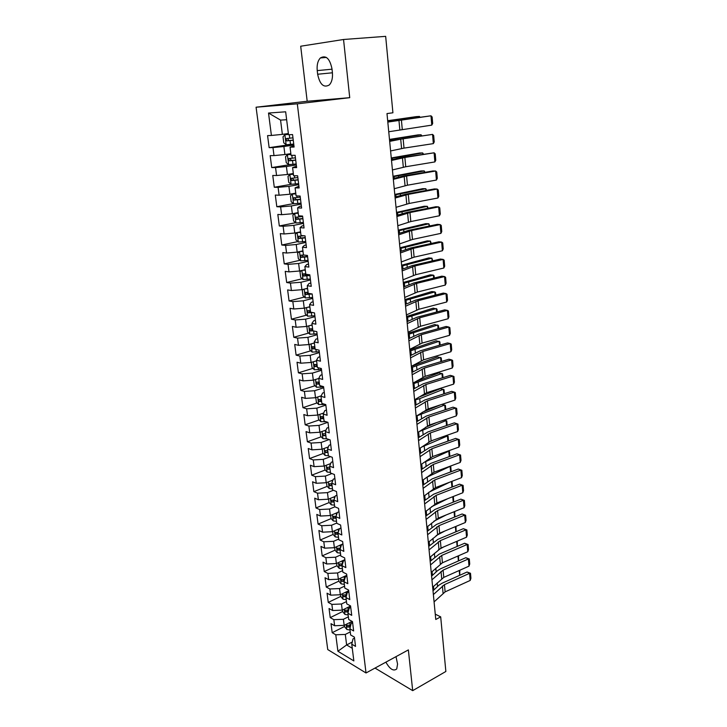 <?xml version="1.0" encoding="UTF-8"?>
<svg xmlns="http://www.w3.org/2000/svg" width="727" height="727" viewBox="0 0 727 727"><rect width="100%" height="100%" fill="white"/><g stroke="black" fill="none" stroke-linecap="round" stroke-linejoin="round"><path stroke-width="1.09" d="M256.077 107.214L327.741 649.556L366.017 672.975L297.316 103.834L256.077 107.214L307.185 101.253L349.723 97.672L343.544 39.494L300.696 46.219L307.185 101.253M286.647 119.737L280.567 120.109L268.517 113.039L271.407 135.458L267.572 135.622L269.144 147.663L272.97 147.572L274.006 155.596L270.18 155.651L271.725 167.564L275.551 167.573L276.569 175.516L272.752 175.461L274.288 187.248L278.096 187.357L279.113 195.209L275.306 195.063L276.814 206.713L280.622 206.922L281.622 214.692L277.823 214.447L279.322 225.979L283.121 226.279L284.112 233.967L280.313 233.621L281.794 245.026L285.584 245.426L286.565 253.023L282.785 252.587L284.248 263.865L288.028 264.364L289.001 271.88L285.22 271.353L286.674 282.512L290.446 283.103L291.4 290.536L287.628 289.909L289.064 300.96L292.836 301.632L293.781 308.993L290.018 308.284L291.445 319.208L295.198 319.971L296.134 327.25L292.381 326.45L293.79 337.264L297.534 338.119L298.461 345.316L294.717 344.434L296.107 355.139L299.851 356.066L300.769 363.2L297.034 362.237L298.406 372.824L302.141 373.832L303.05 380.893L299.324 379.839L300.687 390.326L304.404 391.417L305.304 398.396L301.587 397.269L302.941 407.647L306.649 408.819L307.539 415.726L303.831 414.526L305.167 424.786L308.875 426.04L309.757 432.874L306.049 431.593L307.376 441.752L311.065 443.079L311.938 449.849L308.248 448.495L309.557 458.555L313.246 459.955L314.109 466.652L310.42 465.225L311.719 475.185L315.4 476.648L316.254 483.282L312.574 481.783L313.855 491.643L317.526 493.179L318.371 499.749L314.709 498.177L315.972 507.937L319.635 509.545L320.48 516.052L316.818 514.416L318.072 524.076L321.725 525.748L322.561 532.182L318.908 530.483L320.153 540.052L323.797 541.788L324.615 548.167L320.97 546.395L322.206 555.864L325.841 557.673L326.659 563.979L323.024 562.153L324.242 571.531L327.868 573.403L328.677 579.646L325.051 577.756L326.259 587.043L329.876 588.97L330.676 595.159L327.059 593.205L328.25 602.401L331.866 604.391L332.657 610.526L329.049 608.508L330.231 617.614L333.838 619.668L334.62 625.738L331.012 623.657L332.194 632.681L344.58 626.456M268.517 113.039L285.656 111.804L288.51 134.749L292.563 134.577L294.099 147.036L290.046 147.145L291.064 155.36L295.117 155.296L296.625 167.619L292.59 167.61L293.599 175.734L297.634 175.789L299.133 187.966L295.098 187.848L296.098 195.881L300.124 196.036L301.605 208.086L297.588 207.858L298.57 215.801L302.586 216.064L304.059 227.978L300.042 227.651L301.023 235.503L305.031 235.866L306.476 247.643L302.477 247.216L303.441 254.986L307.439 255.45L308.866 267.091L304.877 266.573L305.831 274.252L309.82 274.815L311.238 286.329L307.257 285.711L308.193 293.308L312.174 293.972L313.573 305.358L309.602 304.64L310.538 312.156L314.509 312.91L315.891 324.178L311.928 323.37L312.855 330.803L316.808 331.648L318.181 342.79L314.228 341.899L315.145 349.251L319.089 350.178L320.453 361.201L316.509 360.219L317.408 367.498L321.352 368.516L322.688 379.421L318.762 378.349L319.653 385.546L323.579 386.655L324.905 397.442L320.989 396.288L321.87 403.412L325.787 404.594L327.105 415.271L323.188 414.036L324.06 421.087L327.977 422.351L329.276 432.91L325.369 431.602L326.232 438.572L330.14 439.917L331.421 450.367L327.532 448.977L328.386 455.874L332.275 457.301L333.548 467.643L329.667 466.171L330.512 473.004L334.393 474.504L335.647 484.736L331.776 483.191L332.621 489.953L336.483 491.525L337.737 501.657L333.866 500.04L334.702 506.728L338.564 508.373L339.791 518.396L335.938 516.706L336.765 523.331L340.609 525.048L341.835 534.972L337.991 533.209L338.8 539.761L342.644 541.551L343.853 551.375L340.018 549.539L340.818 556.028L344.653 557.891L345.852 567.614L342.026 565.715L342.826 572.131L346.643 574.057L347.824 583.69L344.016 581.718L344.798 588.079L348.615 590.07L349.787 599.602L345.979 597.567L346.761 603.864L350.559 605.918L351.723 615.351L347.924 613.261L348.706 619.486L352.495 621.612L353.64 630.945L349.86 628.791L350.623 634.962L354.403 637.143L355.539 646.394L351.768 644.177L353.849 660.925L337.91 651.256L335.783 634.789L332.194 632.681M343.544 39.494L385.664 36.35L392.916 112.785L386.991 113.576L435.773 619.486L440.689 616.869L435.264 614.151M352.095 621.385L344.162 625.365L343.398 619.286L348.369 616.814M334.62 625.738L344.162 625.365M333.838 619.668L343.398 619.286M351.768 644.177L353.004 638.897L354.522 638.115M350.578 606.054L342.244 610.135L341.472 604.001L346.479 601.574M332.657 610.526L342.244 610.135M331.866 604.391L341.472 604.001M349.86 628.791L351.123 623.63L352.65 622.857M348.696 590.742L340.309 594.75L339.527 588.552L344.562 586.171M330.676 595.159L340.309 594.75M329.876 588.97L339.527 588.552M347.924 613.261L349.214 608.208L350.75 607.454M346.797 575.284L338.355 579.219L337.564 572.967L342.635 570.622M328.677 579.646L338.355 579.219M327.868 573.403L337.564 572.967M345.979 597.567L347.288 592.641L348.842 591.905M344.871 559.681L336.383 563.534L335.583 557.218L340.681 554.928M326.659 563.979L336.383 563.534M325.841 557.673L335.583 557.218M344.016 581.718L345.343 576.92L346.906 576.193M342.935 543.914L334.384 547.695L333.584 541.315L338.718 539.071M324.615 548.167L334.384 547.695M323.797 541.788L333.584 541.315M342.026 565.715L343.38 561.035L344.952 560.326M340.972 528.002L332.375 531.691L331.567 525.248L336.728 523.058M322.561 532.182L332.375 531.691M321.725 525.748L331.567 525.248M340.018 549.539L341.399 544.996L342.98 544.296M337.31 512.626L330.34 515.534L329.522 509.027L334.893 506.81M320.48 516.052L330.34 515.534M319.635 509.545L329.522 509.027M337.991 533.209L339.4 528.793L340.99 528.111M335.138 496.432L328.286 499.213L327.459 492.633L333.384 490.262M318.371 499.749L328.286 499.213M317.526 493.179L327.459 492.633M335.938 516.706L337.373 512.426L338.973 511.763M332.939 480.084L326.214 482.719L325.378 476.085L331.921 473.55M316.254 483.282L326.214 482.719M315.4 476.648L325.378 476.085M333.866 500.04L335.338 495.896L336.946 495.241M330.685 463.572L324.115 466.071L323.27 459.355L330.494 456.647M314.109 466.652L324.115 466.071M313.246 459.955L323.27 459.355M331.776 483.191L333.266 479.184L334.893 478.557M328.395 446.887L321.997 449.241L321.143 442.461L329.131 439.571M311.938 449.849L321.997 449.241M311.065 443.079L321.143 442.461M329.667 466.171L331.185 462.308L332.812 461.69M326.06 430.048L319.853 432.247L318.999 425.395L327.832 422.305M309.757 432.874L319.853 432.247M308.875 426.04L318.999 425.395M327.532 448.977L329.077 445.26L330.721 444.66M323.66 413.027L317.699 415.072L316.827 408.147L325.85 405.112M307.539 415.726L317.699 415.072M306.649 408.819L316.827 408.147M325.369 431.602L326.95 428.039L328.604 427.449M321.207 395.842L315.509 397.714L314.627 390.726L323.724 387.782M305.304 398.396L315.509 397.714M304.404 391.417L314.627 390.726M323.188 414.036L324.796 410.628L326.459 410.064M318.771 378.458L313.301 380.185L312.419 373.115L321.57 370.279M303.05 380.893L313.301 380.185M302.141 373.832L312.419 373.115M320.989 396.288L322.624 393.034L324.297 392.489M316.581 360.801L311.074 362.464L310.175 355.33L319.389 352.586M300.769 363.2L311.074 362.464M299.851 356.066L310.175 355.33M318.762 378.349L320.425 375.259L322.116 374.732M314.364 342.953L308.821 344.562L307.912 337.346L317.19 334.711M298.461 345.316L308.821 344.562M297.534 338.119L307.912 337.346M316.509 360.219L318.208 357.293L319.907 356.784M312.119 324.924L306.54 326.468L305.622 319.171L314.964 316.645M296.134 327.25L306.54 326.468M295.198 319.971L305.622 319.171M314.228 341.899L315.963 339.136L317.672 338.646M309.856 306.703L304.24 308.175L303.313 300.805L312.719 298.388M293.781 308.993L304.24 308.175M292.836 301.632L303.313 300.805M311.928 323.37L313.691 320.78L315.418 320.307M307.576 288.283L301.914 289.691L300.978 282.249L310.447 279.931M291.4 290.536L301.914 289.691M290.446 283.103L300.978 282.249M309.602 304.64L311.401 302.232L313.137 301.778M305.258 269.672L299.56 271.007L298.615 263.483L308.157 261.284M289.001 271.88L299.56 271.007M288.028 264.364L298.615 263.483M307.257 285.711L309.084 283.475L310.829 283.048M302.923 250.851L297.189 252.124L296.225 244.517L305.831 242.436M286.565 253.023L297.189 252.124M285.584 245.426L296.225 244.517M304.877 266.573L306.739 264.519L308.502 264.11M300.56 231.831L294.78 233.031L293.817 225.343L303.486 223.38M284.112 233.967L294.78 233.031M283.121 226.279L293.817 225.343M302.477 247.216L304.377 245.353L306.149 244.972M298.179 212.602L292.354 213.738L291.373 205.95L301.123 204.114M281.622 214.692L292.354 213.738M280.622 206.922L291.373 205.95M300.042 227.651L301.978 225.979L303.768 225.615M295.762 193.164L289.9 194.218L288.91 186.357L298.724 184.64M279.113 195.209L289.9 194.218M278.096 187.357L288.91 186.357M297.588 207.858L299.56 206.386L301.36 206.05M293.317 173.508L287.419 174.489L286.411 166.538L296.298 164.947M276.569 175.516L287.419 174.489M275.551 167.573L286.411 166.538M295.098 187.848L298.924 186.257M290.855 153.642L284.902 154.542L283.893 146.5L293.853 145.046M274.006 155.596L284.902 154.542M272.97 147.572L283.893 146.5M292.59 167.61L296.462 166.247M288.355 133.541L282.367 134.368L280.567 120.109M271.407 135.458L282.367 134.368M290.046 147.145L293.972 146.018M375.023 668.077L412.691 690.65L445.86 671.475L440.689 616.869M349.723 97.672L297.316 103.834M412.691 690.65L408.365 649.911L366.017 672.975M352.268 642.032L346.625 644.949L352.277 648.293M350.25 631.917L345.307 634.435L346.625 644.949L337.91 651.256M335.783 634.789L345.307 634.435M331.985 68.801C329.785 58.469 325.914 54.852 320.38 57.951C317.781 60.759 316.727 64.976 317.226 70.61L317.635 74.245C319.844 84.532 323.733 88.103 329.304 84.959C331.821 82.215 332.857 78.062 332.393 72.509L331.985 68.801M385.883 662.152C389.899 669.24 393.516 671.503 396.742 668.949L397.569 664.078L396.006 656.645M269.144 147.663L293.735 144.082M271.725 167.564L290.664 164.547M274.288 187.248L291.236 184.313M276.814 206.713L293.399 203.615M279.322 225.979L295.625 222.698M281.794 245.026L297.843 241.582M284.248 263.865L300.042 260.266M286.674 282.512L302.232 278.75M289.064 300.96L304.404 297.052M291.445 319.208L306.558 315.154M293.79 337.264L308.702 333.075M296.107 355.139L310.82 350.805M298.406 372.824L312.928 368.362M300.687 390.326L315.027 385.728M302.941 407.647L317.099 402.931M305.167 424.786L319.153 419.952M307.376 441.752L321.198 436.809M309.557 458.555L323.224 453.484M311.719 475.185L325.233 470.006M313.855 491.643L327.223 486.363M331.348 484.727L331.939 484.491M315.972 507.937L329.195 502.548M333.202 500.921L333.938 500.612M318.072 524.076L331.148 518.587M335.074 516.933L335.992 516.552M320.153 540.052L333.093 534.463M336.964 532.782L337.964 532.355M322.206 555.864L335.02 550.185M338.864 548.476L339.318 548.276M324.242 571.531L336.946 565.742M326.259 587.043L338.882 581.137M328.25 602.401L340.799 596.385M330.231 617.614L342.699 611.489M387.818 122.081L430.993 115.802L387.782 121.7M388.745 131.751L431.774 125.126L430.993 115.802L432.129 116.992L432.674 123.508L431.774 125.126M288.455 134.322L284.939 134.722L283.003 136.821L283.757 142.819L286.193 144.755L293.726 144.055M284.939 134.722L288.474 134.44M419.524 117.111L419.47 116.438L387.7 120.909M419.879 117.056L419.47 116.438L416.298 116.629L387.682 120.709M292.963 137.83L286.047 138.639L286.738 140.893L293.263 140.238M293.245 140.111L289.064 140.556L287.847 139.175M389.672 141.374L403.14 138.721L432.565 134.395L389.627 140.838M390.599 150.943L404.003 148.117L433.337 143.628L432.565 134.395L433.683 135.531L434.228 141.974L433.337 143.628M391.517 160.467L404.875 157.459L434.119 152.806L402.158 157.45L391.444 159.767M392.426 169.936L405.73 166.756L434.882 161.93L434.119 152.806L435.228 153.879L435.764 160.258L434.882 161.93M290.936 154.315L287.438 154.724L285.502 156.741L286.247 162.666L288.683 164.638L296.18 163.975M287.438 154.724L290.954 154.478M421.16 135.731L421.069 134.777L389.518 139.711M421.678 135.658L421.069 134.777L417.916 134.913L389.49 139.42M295.426 157.823L288.528 158.613L289.228 160.84L295.716 160.204M295.698 160.031L291.536 160.476L290.327 159.168M293.39 174.08L289.919 174.498L287.983 176.434L288.719 182.304L291.145 184.304L298.606 183.677M289.919 174.498L293.417 174.289M422.769 154.169L422.66 152.934L391.308 158.322M423.45 154.06L422.66 152.934L419.515 153.015L391.271 157.95M297.852 177.588L290.991 178.369L291.691 180.569L298.143 179.951M298.115 179.733L293.99 180.178L292.781 178.933M393.334 179.351L406.593 176.007L435.655 171.018L432.892 170.963L403.885 175.934L393.252 178.506M394.243 188.72L407.447 185.212L436.418 180.06L435.655 171.018L436.754 172.045L437.29 178.36L436.418 180.06M395.143 198.044L408.292 194.363L437.172 189.056L434.428 188.929L405.593 194.227L395.043 197.053M396.033 207.313L409.137 203.469L437.927 198.008L437.172 189.056L438.272 190.029L438.799 196.281L437.927 198.008M295.816 193.627L292.363 194.064L290.437 195.917L291.163 201.724L293.581 203.76L301.005 203.16M292.363 194.064L295.853 193.891M424.368 172.426L424.241 170.918L393.08 176.734M425.041 172.308L424.241 170.918L421.106 170.936L393.043 176.279M300.26 197.144L293.417 197.908L294.126 200.079L300.551 199.48M300.515 199.216L296.407 199.661L295.207 198.471M298.224 212.966L294.789 213.411L292.854 215.192L293.581 220.935L295.989 223.007L303.377 222.444M294.789 213.411L298.261 213.275M425.949 190.492L425.795 188.711L394.843 194.963M426.622 190.365L425.795 188.711L422.669 188.684L394.788 194.427M302.641 216.492L295.816 217.237L296.543 219.381L302.923 218.791M302.886 218.482L298.797 218.936L297.616 217.8M396.924 216.537L409.973 212.538L438.681 206.904L435.946 206.722L407.284 212.329L396.815 215.401M397.805 225.715L410.81 221.553L439.426 215.765L438.681 206.904L439.762 207.831L440.289 214.02L439.426 215.765M300.596 232.104L297.179 232.549L295.253 234.258L295.971 239.937L298.37 242.046L305.722 241.509M297.179 232.549L300.642 232.449M427.521 208.376L427.34 206.332L396.578 213.011M428.185 208.24L427.34 206.332L424.223 206.25L396.524 212.393M303.813 235.757L298.197 236.357L298.924 238.474L305.276 237.902M305.231 237.547L301.169 238.002L299.997 236.911M398.687 234.848L411.636 230.523L440.171 224.588L437.445 224.343L408.956 230.25L398.56 233.567M399.559 243.927L412.463 239.447L440.916 233.358L440.171 224.588L441.253 225.452L441.762 231.586L440.916 233.358M299.36 251.642L297.625 253.114L298.334 258.739L300.724 260.875L308.039 260.375M302.005 251.051L302.95 251.024M299.942 251.515L302.995 251.415M429.066 226.079L428.866 223.789L398.305 230.877M429.73 225.943L428.866 223.789L425.768 223.652L398.242 230.186M303.477 254.986L300.551 255.268L301.287 257.367L307.603 256.804M307.557 256.413L303.513 256.858L302.35 255.822M400.432 252.969L413.29 248.325L441.652 242.082L438.926 241.782L410.61 247.998L400.295 251.542M401.304 261.956L414.108 257.158L442.38 250.77L441.652 242.082L442.716 242.909L443.225 248.97L442.38 250.77M301.469 270.562L299.978 271.78L300.678 277.332L303.059 279.504L310.338 279.032M302.686 270.271L305.322 270.18M430.602 243.609L430.384 241.064L400.014 248.561M431.265 243.463L430.384 241.064L427.285 240.873L399.932 247.789M305.767 273.725L302.877 273.979L303.613 276.051L309.902 275.506M309.847 275.07L305.831 275.524L304.686 274.524M402.167 270.898L414.926 265.955L443.116 259.412L440.398 259.057L412.254 265.564L402.013 269.335M403.022 279.795L415.735 274.697L443.833 268.018L443.116 259.412L444.17 260.184L444.679 266.191L443.833 268.018M303.504 289.301L302.296 290.237L302.986 295.744L305.367 297.943L312.61 297.497M305.367 288.837L307.63 288.746M432.12 260.966L431.874 258.176L401.695 266.064M432.774 260.82L431.874 258.176L428.803 257.94L401.613 265.228M308.066 292.245L305.186 292.49L305.922 294.535L312.183 294.008M310.629 293.708L308.121 293.981L306.994 293.026M403.876 288.646L416.535 283.403L444.56 276.569L441.852 276.16L413.881 282.957L403.712 286.956M404.721 297.452L417.343 292.063L445.278 285.084L444.56 276.569L445.606 277.296L446.105 283.248L445.278 285.084M305.467 307.857L304.595 308.512L305.276 313.946L307.648 316.181L314.855 315.772M307.984 307.194L309.911 307.112M433.628 278.159L433.365 275.124L403.367 283.394M434.283 277.996L434.092 275.851L433.365 275.124L430.293 274.833L403.276 282.485M310.338 310.574L307.457 310.811L308.212 312.828L312.555 312.537M310.847 312.219L309.275 311.338M405.566 306.212L418.134 300.678L445.996 293.563L443.297 293.09L415.49 300.169L405.393 304.395M406.411 314.936L418.934 309.248L446.705 301.996L445.996 293.563L447.032 294.244L447.532 300.133L446.705 301.996M307.348 326.241L306.867 326.587L307.548 331.966L309.911 334.229L317.081 333.847M310.538 325.36L312.165 325.287M435.119 295.171L434.837 291.909L405.021 300.56M435.764 295.008L435.555 292.581L434.837 291.909L431.774 291.563L404.93 299.579M312.592 328.713L309.72 328.931L310.474 330.93L313.101 330.858M312.792 330.312L311.538 329.449M407.247 323.606L419.724 317.781L447.414 310.384L444.724 309.866L417.08 317.217L407.056 321.652M408.074 332.239L420.506 326.269L448.123 318.735L447.414 310.384L448.441 311.02L448.932 316.854L448.123 318.735M309.12 344.471L309.784 349.805L312.147 352.086L319.28 351.732M313.046 343.335L314.4 343.271M436.591 312.028L436.291 308.521L406.666 317.554M437.236 311.856L437 309.157L433.237 308.139L406.557 316.499M314.827 346.661L311.947 346.87L312.71 348.842L315.091 348.806M315.018 348.206L313.773 347.37M408.91 340.827L421.287 334.711L448.823 327.05L446.142 326.468L418.652 334.102L408.701 338.746M409.728 349.369L422.069 343.117L449.522 335.32L448.823 327.05L449.84 327.641L450.331 333.411L449.522 335.32M311.365 362.373L312.01 367.444L314.355 369.761L321.461 369.434M315.5 361.128L316.608 361.065M438.054 328.713L437.727 324.987L408.283 334.384M438.699 328.54L438.436 325.578L434.691 324.551L408.174 333.257M317.027 364.427L314.155 364.609L314.918 366.562L317.29 366.544M317.208 365.908L315.991 365.108M410.546 357.875L422.841 351.486L450.213 343.553L447.541 342.926L420.215 350.814L410.337 355.667M411.364 366.335L423.614 359.81L450.904 351.741L450.213 343.553L451.231 344.098L451.712 349.814L450.904 351.741M313.601 380.094L314.2 384.91L316.545 387.255L323.615 386.955M317.908 378.731L318.799 378.676M439.508 345.243L439.153 341.29L409.892 351.041M440.135 345.061L439.853 341.835L436.127 340.809L409.774 349.851M319.208 382.002L316.345 382.175L317.108 384.11L319.471 384.101M319.389 383.42L318.181 382.656M412.173 374.75L424.386 368.089L451.594 359.892L448.932 359.22L421.76 367.371L411.955 372.424M412.981 383.129L425.15 376.332L452.276 368.007L451.594 359.892L452.603 360.392L453.075 366.063L452.276 368.007M315.8 397.624L316.381 402.195L318.708 404.566L325.078 404.385M320.28 396.151L321.08 396.097M440.935 361.61L440.571 357.448L411.482 367.544M441.571 361.428L441.262 357.938L437.554 356.921L411.5 366.254M321.37 399.396L318.508 399.55L319.28 401.468L321.634 401.477M321.543 400.759L320.353 400.032M413.79 391.462L425.904 384.538L452.957 376.086L450.304 375.35L423.296 383.765L413.554 389.018M414.59 399.75L426.658 392.698L453.639 384.12L452.957 376.086L453.957 376.541L454.43 382.157L453.639 384.12M317.981 414.972L318.526 419.306L320.852 421.696L325.969 421.705M322.606 413.39L323.524 413.318M442.361 377.831L441.971 373.442L413.054 383.883M442.988 377.631L442.661 373.896L438.963 372.878L414.863 382.011M323.506 416.616L320.652 416.753L321.425 418.652L323.76 418.67M323.669 417.925L322.506 417.225M415.381 408.001L427.412 400.822L454.311 392.117L451.667 391.344L424.804 399.995L415.135 405.448M416.171 416.217L428.167 408.91L454.984 400.077L454.311 392.117L455.302 392.535L455.765 398.096L454.984 400.077M320.144 432.138L320.662 436.245L322.979 438.663L326.986 438.835M324.896 430.457L325.914 430.366M443.761 393.889L443.361 389.29L419.715 398.66L414.617 400.068M444.388 393.689L444.043 389.708L440.362 388.681L418.652 397.242M325.623 433.655L322.779 433.783L323.551 435.655L325.878 435.691M325.778 434.91L323.551 435.655M416.962 424.386L428.912 416.953L455.656 408.001L453.012 407.175L426.313 416.08L416.707 421.715M417.743 432.52L429.648 424.959L456.32 415.889L455.656 408.001L456.638 408.374L457.101 413.89L456.32 415.889M322.279 449.141L322.77 453.012L325.078 455.447L328.368 455.72M327.159 447.35L328.259 447.232M445.16 409.792L444.733 404.994L416.453 416.044M445.778 409.583L445.406 405.366L441.925 404.376M422.169 412.354L440.535 404.839M327.723 450.531L324.878 450.631L325.651 452.494L327.968 452.539M327.868 451.721L325.651 452.494M418.525 440.617L430.384 432.928L456.983 423.741L454.348 422.86L427.794 432.002L418.261 437.827M419.306 448.668L431.12 440.862L457.637 431.547L456.983 423.741L457.955 424.068L458.41 429.53L457.637 431.547M324.396 465.962L324.86 469.606L327.159 472.068L330.431 472.368M329.386 464.062L330.549 463.935M446.532 425.549L446.096 420.551L418.979 431.693M447.15 425.34L446.769 420.878L444.033 420.07M425.431 427.349L436.854 422.514M329.794 467.225L326.95 467.316L327.732 469.16L330.04 469.215M329.94 468.37L327.732 469.16M420.079 456.683L431.856 448.75L458.292 439.326L455.675 438.399L429.266 447.777L419.797 453.784M420.842 464.653L432.583 456.601L458.946 447.06L458.292 439.326L459.264 439.617L459.718 445.024L458.946 447.06M455.675 438.399L459.264 439.617M326.496 482.61L326.923 486.036L329.158 488.462L332.475 488.844M331.576 480.62L332.793 480.465M447.905 441.162L447.45 435.964L421.451 447.16M448.514 440.944L448.105 436.255L446.051 435.618M428.494 442.234L433.655 439.971M331.848 483.755L329.013 483.828L329.794 485.654L332.094 485.727M331.985 484.845L329.794 485.654M421.615 472.595L433.31 464.426L459.6 454.766L456.983 453.802L430.729 463.408L421.324 469.597M422.369 480.492L434.028 472.205L460.246 462.436L459.6 454.766L460.554 455.02L461.009 460.382L460.246 462.436M456.983 453.802L460.554 455.02M328.568 499.095L328.967 502.302L331.258 504.811L334.502 505.156M333.738 497.004L335.002 496.841M449.259 456.629L448.786 451.231L423.896 462.436M449.868 456.402L449.44 451.485L447.996 451.031M333.875 500.121L331.049 500.185L331.83 501.984L334.12 502.075M334.011 501.157L331.83 501.984M423.132 488.353L434.746 479.947L460.891 470.069L458.283 469.051L432.174 478.884L422.832 485.245M423.886 496.177L435.455 487.653L461.527 477.657L460.891 470.069L461.845 470.278L462.29 475.585L461.527 477.657M458.283 469.051L461.845 470.278M330.621 515.416L330.994 518.406L333.275 520.941L336.51 521.314M335.874 513.226L337.164 513.053M450.604 471.95L450.113 466.361L426.358 477.485M451.203 471.714L450.758 466.57L449.877 466.298M336.074 516.306L333.066 516.37L333.847 518.16L336.128 518.26M336.01 517.315L333.847 518.16M424.632 503.956L436.173 495.332L462.172 485.227L459.564 484.164L433.61 494.224L424.323 500.758M425.386 511.708L436.872 502.966L462.808 492.752L462.172 485.227L463.108 485.4L463.553 490.661L462.808 492.752M459.564 484.164L463.108 485.4M332.648 531.573L333.002 534.354L335.274 536.908L338.5 537.308M337.982 529.283L339.3 529.102M449.64 482.219L428.921 492.243M338.273 532.328L335.065 532.391L335.847 534.172L338.119 534.281M338 533.3L335.847 534.172M452.067 481.528L452.476 486.908M451.93 487.126L451.44 481.528M426.122 519.423L437.581 510.563L463.435 500.24L460.845 499.14L435.028 509.409L425.804 516.115M426.867 527.093L438.281 518.133L464.062 507.7L463.435 500.24L464.371 500.385L464.807 505.592L464.062 507.7M460.845 499.14L464.371 500.385M334.665 547.567L334.983 550.148L337.255 552.72L340.463 553.138M340.063 545.186L341.399 544.996M447.85 498.64L431.456 506.801M340.427 548.194L337.046 548.267L337.828 550.021L340.091 550.139M340.145 549.13L337.828 550.021M453.366 496.468L453.712 501.984M453.248 502.166L452.767 496.705M427.603 534.736L438.981 525.657L464.689 515.125L462.108 513.98L436.427 524.467L427.276 531.328M428.339 542.333L439.671 533.155L465.316 522.513L464.689 515.125L465.625 515.225L466.052 520.396L465.316 522.513M462.108 513.98L465.625 515.225M336.656 563.407L336.955 565.779L339.218 568.378L342.408 568.823M342.117 560.926L344.298 560.626M446.305 514.88L433.874 521.25M342.553 563.898L339.009 563.979L339.791 565.724L342.044 565.851M342.29 564.806L339.791 565.724M454.684 511.49L454.929 516.915M454.548 517.07L454.084 511.735M429.066 549.903L440.362 540.615L465.934 529.865L463.363 528.683L437.827 539.379L428.73 546.404M429.793 557.436L441.053 548.04L466.552 537.189L465.934 529.865L466.861 529.938L467.288 535.054L466.552 537.189M463.363 528.683L466.861 529.938M338.628 579.092L338.9 581.264L341.154 583.881L344.334 584.344M344.153 576.52L346.897 576.129M444.988 530.946L436.191 535.581M344.643 579.446L340.945 579.537L341.735 581.264L344.098 581.4M344.407 580.31L341.735 581.264M455.983 526.384L456.138 531.71M455.847 531.828L455.393 526.63M430.511 564.934L441.734 555.428L467.17 544.478L464.598 543.26L439.199 554.147L430.166 561.335M431.229 572.394L442.416 562.789L467.779 551.738L467.17 544.478L468.088 544.514L468.515 549.585L467.779 551.738M464.598 543.26L468.088 544.514M340.581 594.622L340.827 596.603L343.08 599.23L346.252 599.72M346.152 591.96L348.796 591.578M443.861 546.84L438.417 549.785M346.488 595.667L343.653 596.658L346.188 596.785M346.706 594.85L342.871 594.94L343.653 596.658M457.274 541.142L457.347 546.368M457.129 546.468L456.683 541.388M431.947 579.819L443.097 570.113L468.388 558.963L465.834 557.7L440.571 568.787L437.481 570.713L431.593 576.129M432.665 587.207L443.77 577.402L468.997 566.151L468.388 558.963L469.297 558.963L469.724 563.988L468.997 566.151M465.834 557.7L469.297 558.963M342.517 609.998L342.735 611.789L344.98 614.442L348.142 614.951M432.401 575.384L431.547 575.62M348.133 607.245L350.678 606.881M442.916 562.571L440.589 563.852M348.533 610.871L345.561 611.907L348.242 612.025M348.733 610.107L344.771 610.207L345.561 611.907M458.555 555.755L458.537 560.899M458.392 560.962L457.965 556.019M433.374 594.568L444.442 584.653L469.606 573.312L467.052 572.013L441.925 583.299L438.854 585.253L433.01 590.787M434.074 601.892L445.115 591.878L470.205 580.437L469.606 573.312L470.505 573.276L470.923 578.256L470.205 580.437M467.052 572.013L470.505 573.276M344.425 625.229L344.634 626.828L346.87 629.5L350.014 630.036M434.192 589.67L432.938 590.024M350.087 622.394L352.55 622.039M350.559 625.938L347.442 627.001L350.269 627.119M350.732 625.211L346.661 625.32L347.442 627.001M459.818 570.25L459.728 575.302M459.655 575.33L459.228 570.504M332.03 69.192L317.226 70.61M332.421 72.791L317.635 74.245M398.932 120.146L399.823 129.66M401.386 119.782L402.258 129.279M284.884 134.777L286.129 144.7M290.037 140.593L290.509 144.4M289.31 134.713L289.737 138.185M393.352 120.737L393.298 120.191M388.8 121.527L388.736 120.791M289.064 140.556L286.738 140.893M400.704 139.13L401.586 148.544M403.14 138.721L404.003 148.117M402.458 157.913L403.321 167.237M404.875 157.459L405.73 166.756M287.392 154.769L288.619 164.593M292.508 160.558L292.981 164.329M291.863 155.342L292.218 158.177M395.152 139.72L395.079 138.948M390.644 140.629L390.535 139.584M291.536 160.476L289.228 160.84M289.864 174.553L291.082 184.258M294.953 180.305L295.416 184.031M294.39 175.743L294.662 177.951M396.933 158.495L396.842 157.505M392.462 159.54L392.326 158.186M293.99 180.178L291.691 180.569M404.194 176.507L405.048 185.73M406.593 176.007L407.447 185.212M405.911 194.9L406.757 204.033M408.292 194.363L409.137 203.469M292.318 194.109L293.517 203.714M297.379 199.834L297.834 203.524M296.889 195.908L297.089 197.508M398.696 177.088L398.587 175.87M394.261 178.251L394.098 176.597M296.407 199.661L294.126 200.079M294.735 213.456L295.925 222.953M299.769 219.154L300.224 222.807M299.36 215.855L299.488 216.846M400.441 195.481L400.304 194.054M396.033 196.763L395.851 194.818M298.797 218.936L296.543 219.381M407.611 213.111L408.447 222.153M409.973 212.538L410.81 221.553M297.134 232.595L298.306 241.991M302.141 238.265L302.586 241.873M402.167 213.693L402.013 212.048M397.796 215.092L397.587 212.857M301.169 238.002L298.924 238.474M409.292 231.141L410.119 240.083M411.636 230.523L412.463 239.447M299.515 251.606L300.669 260.82M304.486 257.167L304.931 260.739M403.885 231.713L403.703 229.868M399.541 233.222L399.305 230.723M303.513 256.858L301.287 257.367M410.955 248.979L411.782 257.84M413.29 248.325L414.108 257.158M301.869 270.462L302.995 279.45M306.803 275.878L307.239 279.404M405.575 249.561L405.375 247.507M401.268 251.178L401.004 248.398M305.831 275.524L303.613 276.051M412.6 266.645L413.418 275.415M414.926 265.955L415.735 274.697M304.204 289.119L305.304 297.879M309.093 294.38L309.529 297.87M407.247 267.218L407.038 264.964M402.976 268.945L402.685 265.9M308.121 293.981L305.922 294.535M414.236 284.13L415.044 292.808M416.535 283.403L417.343 292.063M306.521 307.576L307.585 316.118M311.365 312.683L311.792 316.145M408.91 284.702L408.674 282.258M404.666 286.538L404.348 283.23M310.393 312.247L308.212 312.828M415.853 301.441L416.653 310.038M418.134 300.678L418.934 309.248M308.802 325.841L309.847 334.166M313.637 330.967L314.037 334.22M410.546 302.014L410.301 299.379M406.338 303.959L406.002 300.387M312.637 330.322L310.474 330.93M417.452 318.58L418.243 327.086M419.724 317.781L420.506 326.269M311.065 343.907L312.083 352.032M315.918 349.433L316.254 352.113M412.173 319.153L411.909 316.327M408.001 321.198L407.629 317.372M314.864 348.206L312.71 348.842M419.034 335.556L419.815 343.98M421.287 334.711L422.069 343.117M313.301 361.792L314.291 369.698M318.19 367.698L318.444 369.816M413.781 336.119L413.499 333.12M409.637 338.264L409.246 334.193M317.063 365.908L314.918 366.562M420.597 352.359L421.378 360.701M422.841 351.486L423.614 359.81M315.518 379.485L316.481 387.191M320.425 385.764L320.616 387.337M415.381 352.922L415.081 349.742M411.264 355.167L410.846 350.85M319.235 383.429L317.108 384.11M422.151 368.998L422.923 377.258M424.386 368.089L425.15 376.332M317.708 396.997L318.653 404.503M322.643 403.639L322.77 404.675M416.953 369.561L416.635 366.208M412.872 371.897L412.436 367.353M321.389 400.768L319.28 401.468M423.687 385.474L424.45 393.652M425.904 384.538L426.658 392.698M319.88 414.326L320.798 421.642M324.833 421.333L324.896 421.842M418.516 386.037L418.189 382.511M414.463 388.472L414.008 383.692M323.524 417.925L321.425 418.652M425.213 401.795L425.967 409.892M427.412 400.822L428.167 408.91M322.025 431.474L322.924 438.599M420.07 402.358L419.715 398.66M416.044 404.875L415.562 399.868M426.722 417.952L427.467 425.977M428.912 416.953L429.648 424.959M324.151 448.45L325.024 455.384M421.596 418.516L421.233 414.654M417.607 421.124L417.107 415.899M428.212 433.964L428.957 441.907M430.384 432.928L431.12 440.862M326.259 465.253L327.105 472.005M330.122 463.99L330.222 464.762M423.123 434.519L422.741 430.493M419.152 437.218L418.643 431.92M429.693 449.813L430.429 457.683M431.856 448.75L432.583 456.601M328.34 481.892L329.158 488.462M332.175 480.556L332.321 481.728M424.623 450.367L424.223 446.187M420.688 453.157L420.197 448.041M431.156 465.516L431.883 473.313M433.31 464.426L434.028 472.205M330.403 498.358L331.203 504.747M334.211 496.95L334.402 498.522M426.113 466.071L425.704 461.736M422.205 468.942L421.733 464.017M432.61 481.074L433.328 488.798M434.746 479.947L435.455 487.653M332.439 514.652L333.22 520.877M336.219 513.18L336.465 515.143M427.585 481.619L427.158 477.13M423.705 484.582L423.25 479.829M434.046 496.477L434.764 504.129M436.173 495.332L436.872 502.966M334.465 530.792L335.22 536.844M338.209 529.256L338.5 531.601M429.048 497.032L428.621 492.479M425.195 500.067L424.759 495.496M435.473 511.744L436.182 519.323M437.581 510.563L438.281 518.133M336.465 546.777L337.201 552.656M340.181 545.168L340.518 547.885M430.493 512.29L430.084 507.909M426.667 515.407L426.249 511.008M436.882 526.866L437.581 534.372M438.981 525.657L439.671 533.155M338.446 562.598L339.155 568.305M342.135 560.926L342.508 563.898M431.929 527.411L431.529 523.204M428.13 530.61L427.721 526.375M438.281 541.851L438.972 549.285M440.362 540.615L441.053 548.04M340.4 578.265L341.099 583.817M344.071 576.556L344.434 579.474M433.356 542.387L432.965 538.353M429.575 545.668L429.184 541.606M439.662 556.691L440.353 564.061M441.734 555.428L442.416 562.789M342.344 593.777L343.017 599.166M345.997 592.032L346.352 594.904M434.755 557.227L434.392 553.356M431.011 560.581L430.638 556.682M441.035 571.395L441.716 578.701M443.097 570.113L443.77 577.402M344.271 609.144L344.925 614.37M347.897 607.363L348.242 610.171M436.155 571.94L435.8 568.223M432.429 575.357L432.074 571.622M442.398 585.971L443.07 593.205M444.442 584.653L445.115 591.878M346.17 624.357L346.806 629.437M349.778 622.548L350.114 625.302M437.536 586.507L437.2 582.945M433.819 589.779L433.492 586.425M326.405 57.433L320.38 57.951M288.083 138.348L286.047 138.639M289.991 158.386L288.528 158.613M292.154 178.17L290.991 178.369M294.408 197.726L293.417 197.908M296.689 217.064L295.816 217.237M298.988 236.193L298.197 236.357M301.278 255.113L300.551 255.268M303.55 273.825L302.877 273.979M305.813 292.336L305.186 292.49M308.057 310.647L307.457 310.811M310.284 328.777L309.72 328.931M312.492 346.706L311.947 346.87M314.682 364.454L314.155 364.609M316.854 382.011L316.345 382.175M318.999 399.396L318.508 399.55M321.125 416.589L320.652 416.753"/></g></svg>
